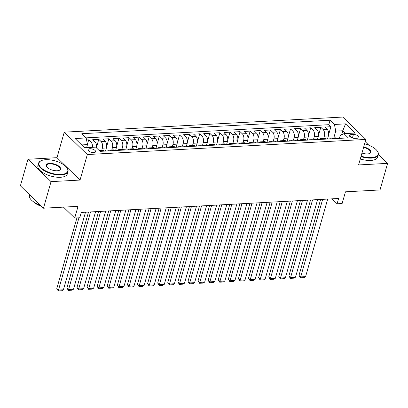 <?xml version="1.0" encoding="UTF-8"?>
<svg xmlns="http://www.w3.org/2000/svg" width="408" height="408" viewBox="0 0 408 408"><rect width="100%" height="100%" fill="white"/><g stroke="black" fill="none" stroke-linecap="round" stroke-linejoin="round"><path stroke-width="0.61" d="M93.84 152.592A3.917 1.683 15.9 0 0 95.61 151.73A3.917 1.683 15.9 0 0 93.891 149.665A3.917 1.683 15.9 0 0 89.847 148.721A3.917 1.683 15.9 0 0 88.077 149.583A3.917 1.683 15.9 0 0 89.796 151.654A3.917 1.683 15.9 0 0 93.84 152.592M27.968 159.253L20.4 185.829L43.472 208.208L51.046 181.631L80.055 180.061L87.327 154.545L64.25 132.166L56.982 157.677L27.968 159.253L51.046 181.631M87.327 154.545L365.854 139.429L342.781 117.05L64.25 132.166M365.854 139.429L358.586 164.944L387.6 163.368L378.4 154.443M368.909 145.243L365.221 141.663M387.6 163.368L380.032 189.95L345.464 191.821L342.134 203.516L337.09 203.791L338.604 198.477L81.263 212.441L79.754 217.755L74.705 218.03L78.035 206.336L43.472 208.208M327.517 139.021L328.399 135.93A4.896 2.764 -93.1 0 0 327.114 129.26L324.839 127.051L330.893 126.725L328.639 134.645M323.712 138.434L324.36 136.15A4.896 2.764 -93.1 0 0 323.08 129.479L320.8 127.271L318.546 135.191M320.8 127.271L314.746 127.597L317.021 129.805A4.896 2.764 -93.1 0 1 318.306 136.476L317.424 139.567M307.336 140.117L308.213 137.027A4.896 2.764 -93.1 0 0 306.933 130.356L304.654 128.148L310.707 127.816L308.453 135.742M297.243 140.663L298.12 137.572A4.896 2.764 -93.1 0 0 296.84 130.902L294.561 128.693L300.62 128.367L298.36 136.287M287.15 141.209L288.033 138.123A4.896 2.764 -93.1 0 0 286.748 131.447L284.473 129.239L290.527 128.913L288.272 136.833M277.058 141.76L277.94 138.669A4.896 2.764 -93.1 0 0 276.655 131.998L274.38 129.79L280.434 129.458L278.18 137.384M266.97 142.305L267.847 139.215A4.896 2.764 -93.1 0 0 266.567 132.544L264.287 130.336L270.341 130.009L268.087 137.929M256.877 142.851L257.754 139.766A4.896 2.764 -93.1 0 0 256.474 133.09L254.194 130.886L260.253 130.555L257.994 138.475M246.784 143.402L247.666 140.311A4.896 2.764 -93.1 0 0 246.381 133.64L244.106 131.432L250.16 131.106L247.906 139.026M236.691 143.947L237.573 140.857A4.896 2.764 -93.1 0 0 236.288 134.186L234.014 131.978L240.067 131.651L237.813 139.572M226.603 144.498L227.48 141.408A4.896 2.764 -93.1 0 0 226.195 134.737L223.921 132.529L229.974 132.197L227.72 140.123M216.51 145.044L217.388 141.953A4.896 2.764 -93.1 0 0 216.107 135.283L213.828 133.074L219.886 132.748L217.627 140.668M206.417 145.59L207.3 142.504A4.896 2.764 -93.1 0 0 206.014 135.828L203.74 133.62L209.794 133.294L207.534 141.214M196.325 146.141L197.207 143.05A4.896 2.764 -93.1 0 0 195.922 136.379L193.647 134.171L199.701 133.839L197.446 141.765M186.232 146.686L187.114 143.596A4.896 2.764 -93.1 0 0 185.829 136.925L183.554 134.716L189.608 134.39L187.354 142.31M176.144 147.232L177.021 144.146A4.896 2.764 -93.1 0 0 175.741 137.471L173.461 135.267L179.52 134.936L177.261 142.856M166.051 147.783L166.933 144.692A4.896 2.764 -93.1 0 0 165.648 138.021L163.373 135.813L169.427 135.487L167.168 143.407M155.958 148.328L156.84 145.238A4.896 2.764 -93.1 0 0 155.555 138.567L153.281 136.359L159.334 136.032L157.08 143.953M145.865 148.879L146.747 145.789A4.896 2.764 -93.1 0 0 145.462 139.118L143.188 136.91L149.241 136.578L146.987 144.498M135.777 149.425L136.654 146.334A4.896 2.764 -93.1 0 0 135.374 139.664L133.095 137.455L139.154 137.129L136.894 145.049M125.684 149.971L126.567 146.88A4.896 2.764 -93.1 0 0 125.282 140.209L123.007 138.001L129.061 137.674L126.801 145.595M115.592 150.521L116.474 147.431A4.896 2.764 -93.1 0 0 115.189 140.76L112.914 138.552L118.968 138.22L116.713 146.146M105.499 151.067L106.381 147.976A4.896 2.764 -93.1 0 0 105.096 141.306L102.821 139.097L108.875 138.771L106.621 146.691M96.441 147.88A4.896 2.764 -93.1 0 0 95.008 141.851L92.728 139.648L98.787 139.317L96.528 147.237M353.405 134.487L351.181 134.604A3.794 1.632 15.9 0 0 349.467 135.441A3.794 1.632 15.9 0 0 351.135 137.445A3.794 1.632 15.9 0 0 355.052 138.358L357.27 138.236A3.794 1.632 15.9 0 0 358.989 137.399A3.794 1.632 15.9 0 0 357.321 135.395A3.794 1.632 15.9 0 0 353.405 134.487L352.41 137.975M341.639 134.788L342.786 130.754L335.723 131.136L334.443 124.466L330.077 120.233L81.819 133.702L86.185 137.935L75.087 138.536L84.563 147.732L95.666 147.13L100.031 151.363L348.284 137.894L343.918 133.661L340.216 135.492L339.395 138.378M334.443 124.466L345.54 123.864L355.021 133.059L343.918 133.661M101.694 150.481L102.347 148.196L106.381 147.976M111.787 149.935L112.435 147.65L116.474 147.431M121.875 149.384L122.528 147.099L126.567 146.88M131.968 148.838L132.62 146.554L136.654 146.334M142.061 148.293L142.713 146.008L146.747 145.789M152.153 147.742L152.801 145.457L156.84 145.238M162.241 147.196L162.894 144.911L166.933 144.692M172.334 146.645L172.987 144.366L177.021 144.146M182.427 146.1L183.08 143.815L187.114 143.596M192.52 145.554L193.168 143.269L197.207 143.05M202.608 145.003L203.261 142.718L207.3 142.504M212.701 144.458L213.353 142.173L217.388 141.953M222.794 143.912L223.446 141.627L227.48 141.408M232.886 143.361L233.534 141.076L237.573 140.857M242.979 142.815L243.627 140.531L247.666 140.311M253.067 142.264L253.72 139.985L257.754 139.766M263.16 141.719L263.813 139.434L267.847 139.215M273.253 141.173L273.901 138.888L277.94 138.669M283.346 140.622L283.994 138.338L288.033 138.123M293.434 140.077L294.086 137.792L298.12 137.572M303.526 139.531L304.179 137.246L308.213 137.027M313.619 138.98L314.267 136.695L318.306 136.476M330.893 126.725L328.802 124.695L86.114 137.863M92.504 147.303A4.896 2.764 86.9 0 0 90.969 142.071L88.694 139.862L86.578 139.98M98.787 139.317L101.062 141.525A4.896 2.764 86.9 0 1 102.347 148.196M108.875 138.771L111.154 140.979A4.896 2.764 86.9 0 1 112.435 147.65M118.968 138.22L121.242 140.429A4.896 2.764 86.9 0 1 122.528 147.099M129.061 137.674L131.335 139.883A4.896 2.764 86.9 0 1 132.62 146.554M139.154 137.129L141.428 139.337A4.896 2.764 86.9 0 1 142.713 146.008M149.241 136.578L151.521 138.786A4.896 2.764 86.9 0 1 152.801 145.457M159.334 136.032L161.609 138.241A4.896 2.764 86.9 0 1 162.894 144.911M169.427 135.487L171.702 137.69A4.896 2.764 86.9 0 1 172.987 144.366M179.52 134.936L181.795 137.144A4.896 2.764 86.9 0 1 183.08 143.815M189.608 134.39L191.888 136.598A4.896 2.764 86.9 0 1 193.168 143.269M199.701 133.839L201.975 136.048A4.896 2.764 86.9 0 1 203.261 142.718M209.794 133.294L212.068 135.502A4.896 2.764 86.9 0 1 213.353 142.173M219.886 132.748L222.161 134.956A4.896 2.764 86.9 0 1 223.446 141.627M229.974 132.197L232.254 134.405A4.896 2.764 86.9 0 1 233.534 141.076M240.067 131.651L242.347 133.86A4.896 2.764 86.9 0 1 243.627 140.531M250.16 131.106L252.435 133.309A4.896 2.764 86.9 0 1 253.72 139.985M260.253 130.555L262.528 132.763A4.896 2.764 86.9 0 1 263.813 139.434M270.341 130.009L272.62 132.218A4.896 2.764 86.9 0 1 273.901 138.888M280.434 129.458L282.713 131.667A4.896 2.764 86.9 0 1 283.994 138.338M290.527 128.913L292.801 131.121A4.896 2.764 86.9 0 1 294.086 137.792M300.62 128.367L302.894 130.575A4.896 2.764 86.9 0 1 304.179 137.246M310.707 127.816L312.987 130.024A4.896 2.764 86.9 0 1 314.267 136.695M332.627 138.74L332.556 138.674A4.896 2.764 -93.1 0 0 331.082 138.031A4.896 2.764 -93.1 0 0 329.618 138.909M336.666 138.526L336.595 138.455A4.896 2.764 -93.1 0 0 335.116 137.817L331.082 138.031M326.573 139.072L326.502 139.001A4.896 2.764 -93.1 0 0 325.023 138.363L320.989 138.582A4.896 2.764 86.9 0 1 322.463 139.22L322.539 139.291M316.481 139.618L316.409 139.546A4.896 2.764 -93.1 0 0 314.935 138.909L310.896 139.128A4.896 2.764 86.9 0 1 312.375 139.766L312.446 139.837M306.393 140.168L306.316 140.097A4.896 2.764 -93.1 0 0 304.842 139.459L300.803 139.679A4.896 2.764 86.9 0 1 302.282 140.316L302.353 140.388M296.3 140.714L296.228 140.643A4.896 2.764 -93.1 0 0 294.749 140.005L290.715 140.225A4.896 2.764 86.9 0 1 292.189 140.862L292.261 140.933M286.207 141.26L286.135 141.188A4.896 2.764 -93.1 0 0 284.656 140.551L280.622 140.77A4.896 2.764 86.9 0 1 282.096 141.408L282.173 141.479M276.114 141.811L276.043 141.739A4.896 2.764 -93.1 0 0 274.569 141.102L270.53 141.321A4.896 2.764 86.9 0 1 272.009 141.959L272.08 142.03M266.026 142.356L265.95 142.285A4.896 2.764 -93.1 0 0 264.476 141.647L260.437 141.867A4.896 2.764 86.9 0 1 261.916 142.504L261.987 142.576M255.933 142.902L255.862 142.836A4.896 2.764 -93.1 0 0 254.383 142.198L250.349 142.412A4.896 2.764 86.9 0 1 251.823 143.055L251.894 143.121M245.84 143.453L245.769 143.381A4.896 2.764 -93.1 0 0 244.29 142.744L240.256 142.963A4.896 2.764 86.9 0 1 241.73 143.601L241.806 143.672M235.748 143.999L235.676 143.927A4.896 2.764 -93.1 0 0 234.202 143.29L230.163 143.509A4.896 2.764 86.9 0 1 231.642 144.146L231.713 144.218M225.66 144.549L225.583 144.478A4.896 2.764 -93.1 0 0 224.109 143.84L220.07 144.06A4.896 2.764 86.9 0 1 221.549 144.697L221.621 144.769M215.567 145.095L215.495 145.024A4.896 2.764 -93.1 0 0 214.016 144.386L209.982 144.605A4.896 2.764 86.9 0 1 211.456 145.243L211.528 145.314M205.474 145.641L205.403 145.569A4.896 2.764 -93.1 0 0 203.924 144.932L199.889 145.151A4.896 2.764 86.9 0 1 201.363 145.789L201.44 145.86M195.381 146.191L195.31 146.12A4.896 2.764 -93.1 0 0 193.831 145.483L189.796 145.702A4.896 2.764 86.9 0 1 191.276 146.339L191.347 146.411M185.293 146.737L185.217 146.666A4.896 2.764 -93.1 0 0 183.743 146.028L179.704 146.248A4.896 2.764 86.9 0 1 181.183 146.885L181.254 146.956M175.2 147.283L175.129 147.217A4.896 2.764 -93.1 0 0 173.65 146.574L169.611 146.793A4.896 2.764 86.9 0 1 171.09 147.431L171.161 147.502M165.107 147.834L165.036 147.762A4.896 2.764 -93.1 0 0 163.557 147.125L159.523 147.344A4.896 2.764 86.9 0 1 160.997 147.982L161.073 148.053M155.014 148.379L154.943 148.308A4.896 2.764 -93.1 0 0 153.464 147.671L149.43 147.89A4.896 2.764 86.9 0 1 150.909 148.527L150.98 148.599M144.927 148.93L144.85 148.859A4.896 2.764 -93.1 0 0 143.376 148.221L139.337 148.441A4.896 2.764 86.9 0 1 140.816 149.078L140.887 149.149M134.834 149.476L134.762 149.404A4.896 2.764 -93.1 0 0 133.283 148.767L129.244 148.986A4.896 2.764 86.9 0 1 130.723 149.624L130.795 149.695M124.741 150.022L124.669 149.95A4.896 2.764 -93.1 0 0 123.191 149.313L119.156 149.532A4.896 2.764 86.9 0 1 120.63 150.169L120.707 150.241M114.648 150.572L114.577 150.501A4.896 2.764 -93.1 0 0 113.098 149.864L109.064 150.083A4.896 2.764 86.9 0 1 110.537 150.72L110.614 150.792M104.56 151.118L104.484 151.047A4.896 2.764 -93.1 0 0 103.01 150.409L99.256 150.613M99.287 150.644A4.896 2.764 86.9 0 1 100.45 151.266L100.521 151.337M333.8 137.889L335.723 131.136M63.464 207.126L74.705 218.03M331.979 198.834L337.09 203.791M345.683 133.564L342.786 130.754L345.54 123.864M86.613 147.619L87.47 144.605L81.666 144.922M328.802 124.695L330.077 120.233M88.694 139.862L87.419 144.34M319.525 139.454A4.896 2.764 86.9 0 1 320.989 138.582M309.432 140A4.896 2.764 86.9 0 1 310.896 139.128M299.345 140.551A4.896 2.764 86.9 0 1 300.803 139.679M289.252 141.097A4.896 2.764 86.9 0 1 290.715 140.225M279.159 141.642A4.896 2.764 86.9 0 1 280.622 140.77M269.066 142.193A4.896 2.764 86.9 0 1 270.53 141.321M258.978 142.739A4.896 2.764 86.9 0 1 260.437 141.867M248.885 143.285A4.896 2.764 86.9 0 1 250.349 142.412M238.792 143.835A4.896 2.764 86.9 0 1 240.256 142.963M228.699 144.381A4.896 2.764 86.9 0 1 230.163 143.509M218.611 144.932A4.896 2.764 86.9 0 1 220.07 144.06M208.519 145.477A4.896 2.764 86.9 0 1 209.982 144.605M198.426 146.023A4.896 2.764 86.9 0 1 199.889 145.151M188.333 146.574A4.896 2.764 86.9 0 1 189.796 145.702M178.245 147.12A4.896 2.764 86.9 0 1 179.704 146.248M168.152 147.665A4.896 2.764 86.9 0 1 169.611 146.793M158.059 148.216A4.896 2.764 86.9 0 1 159.523 147.344M147.966 148.762A4.896 2.764 86.9 0 1 149.43 147.89M137.879 149.313A4.896 2.764 86.9 0 1 139.337 148.441M127.786 149.858A4.896 2.764 86.9 0 1 129.244 148.986M117.693 150.404A4.896 2.764 86.9 0 1 119.156 149.532M107.6 150.955A4.896 2.764 86.9 0 1 109.064 150.083M86.185 137.935L87.47 144.605M80.055 180.061L56.982 157.677M327.695 199.068L305.597 276.644L300.553 276.92L298.993 275.405L300.446 277.807L322.651 199.339M320.627 199.451L298.993 275.405M305.597 276.644L303.98 277.613L300.446 277.807M361.09 156.157A14.938 6.421 15.9 0 0 371.311 157.615A14.938 6.421 15.9 0 0 377.171 150.889A14.938 6.421 15.9 0 0 364.604 143.825M377.171 150.889L377.41 151.225A15.305 6.579 -164.1 0 1 378.328 154.744A15.305 6.579 -164.1 0 1 371.408 158.115A15.305 6.579 -164.1 0 1 360.958 156.626M363.722 146.926A7.466 3.213 -164.1 0 1 370.138 150.19A7.466 3.213 -164.1 0 1 369.597 153.505A7.466 3.213 -164.1 0 1 367.506 153.923A7.466 3.213 -164.1 0 1 361.973 153.056M378.328 154.744L377.665 157.085A15.305 6.579 -164.1 0 1 370.739 160.451A15.305 6.579 -164.1 0 1 360.29 158.967M369.398 153.581A7.099 3.055 15.9 0 0 370.439 152.5A7.099 3.055 15.9 0 0 363.584 147.395M60.991 174.451A14.938 6.421 15.9 0 0 66.851 167.729A14.938 6.421 15.9 0 0 45.778 159.696A14.938 6.421 15.9 0 0 41.59 160.533A14.938 6.421 15.9 0 0 42.825 169.192A14.938 6.421 15.9 0 0 60.991 174.451M66.851 167.729L67.096 168.065A15.305 6.579 -164.1 0 1 68.014 171.584A15.305 6.579 -164.1 0 1 61.088 174.95A15.305 6.579 -164.1 0 1 45.293 171.284A15.305 6.579 -164.1 0 1 38.571 163.2A15.305 6.579 -164.1 0 1 41.208 160.691L41.59 160.533M57.186 170.763A7.466 3.213 -164.1 0 1 46.65 166.744A7.466 3.213 -164.1 0 1 49.577 163.384A7.466 3.213 -164.1 0 1 58.665 166.015A7.466 3.213 -164.1 0 1 59.282 170.345A7.466 3.213 -164.1 0 1 57.186 170.763M59.084 170.422A7.099 3.055 15.9 0 0 60.124 169.335A7.099 3.055 15.9 0 0 57.003 165.587A7.099 3.055 15.9 0 0 49.674 163.883A7.099 3.055 15.9 0 0 46.461 165.449A7.099 3.055 15.9 0 0 46.777 166.913M68.014 171.584L67.346 173.925A15.305 6.579 -164.1 0 1 60.42 177.291A15.305 6.579 -164.1 0 1 44.63 173.619A15.305 6.579 -164.1 0 1 37.908 165.536L38.571 163.2M41.514 206.305A11.021 4.738 -164.1 0 1 34.175 202.246M33.675 198.706A15.305 6.579 -164.1 0 1 31.217 196.325M40.372 205.199A15.305 6.579 -164.1 0 1 29.427 195.304L29.59 194.744M317.603 199.614L295.504 277.195L290.46 277.465L288.9 275.956L290.353 278.353L312.559 199.889M310.539 199.996L288.9 275.956M295.504 277.195L293.887 278.164L290.353 278.353M307.515 200.16L285.416 277.741L280.367 278.016L278.807 276.502L280.265 278.904L302.466 200.435M300.446 200.547L278.807 276.502M285.416 277.741L283.795 278.71L280.265 278.904M297.422 200.71L275.324 278.287L270.275 278.562L268.719 277.052L270.173 279.449L292.373 200.986M290.353 201.093L268.719 277.052M275.324 278.287L273.702 279.256L270.173 279.449M287.329 201.256L265.231 278.837L260.187 279.108L258.626 277.598L260.08 279.995L282.285 201.532M280.26 201.639L258.626 277.598M265.231 278.837L263.614 279.806L260.08 279.995M277.236 201.807L255.138 279.383L250.094 279.659L248.533 278.144L249.987 280.546L272.192 202.077M270.173 202.19L248.533 278.144M255.138 279.383L253.521 280.352L249.987 280.546M267.148 202.353L245.045 279.929L240.001 280.204L238.44 278.695L239.899 281.092L262.099 202.628M260.08 202.735L238.44 278.695M245.045 279.929L243.428 280.903L239.899 281.092M257.055 202.898L234.957 280.48L229.908 280.755L228.352 279.24L229.806 281.642L252.006 203.174M249.987 203.286L228.352 279.24M234.957 280.48L233.335 281.449L229.806 281.642M246.962 203.449L224.864 281.025L219.82 281.301L218.26 279.786L219.713 282.188L241.919 203.72M239.894 203.832L218.26 279.786M224.864 281.025L223.247 281.994L219.713 282.188M236.869 203.995L214.771 281.576L209.727 281.846L208.167 280.337L209.62 282.734L231.826 204.27M229.806 204.377L208.167 280.337M214.771 281.576L213.154 282.545L209.62 282.734M226.782 204.541L204.678 282.122L199.634 282.397L198.074 280.882L199.532 283.285L221.733 204.816M219.713 204.928L198.074 280.882M204.678 282.122L203.062 283.091L199.532 283.285M216.689 205.091L194.591 282.668L189.541 282.943L187.986 281.433L189.44 283.83L211.64 205.362M209.62 205.474L187.986 281.433M194.591 282.668L192.969 283.637L189.44 283.83M206.596 205.637L184.498 283.218L179.454 283.489L177.893 281.979L179.347 284.376L201.552 205.912M199.527 206.02L177.893 281.979M184.498 283.218L182.881 284.187L179.347 284.376M196.503 206.188L174.405 283.764L169.361 284.039L167.8 282.525L169.254 284.927L191.459 206.458M189.44 206.57L167.8 282.525M174.405 283.764L172.788 284.733L169.254 284.927M186.415 206.734L164.312 284.31L159.268 284.585L157.707 283.075L159.166 285.473L181.366 207.009M179.347 207.116L157.707 283.075M164.312 284.31L162.695 285.284L159.166 285.473M176.322 207.279L154.224 284.861L149.175 285.131L147.619 283.621L149.073 286.018L171.273 207.555M169.254 207.662L147.619 283.621M154.224 284.861L152.602 285.83L149.073 286.018M166.229 207.83L144.131 285.406L139.087 285.682L137.527 284.167L138.98 286.569L161.186 208.1M159.161 208.213L137.527 284.167M144.131 285.406L142.514 286.375L138.98 286.569M156.136 208.376L134.038 285.957L128.994 286.227L127.434 284.718L128.887 287.115L151.093 208.651M149.073 208.758L127.434 284.718M134.038 285.957L132.421 286.926L128.887 287.115M146.049 208.921L123.945 286.503L118.901 286.778L117.341 285.263L118.799 287.666L141 209.197M138.98 209.309L117.341 285.263M123.945 286.503L122.329 287.472L118.799 287.666M135.956 209.472L113.858 287.048L108.808 287.324L107.253 285.809L108.707 288.211L130.907 209.743M128.887 209.855L107.253 285.809M113.858 287.048L112.236 288.017L108.707 288.211M125.863 210.018L103.765 287.599L98.721 287.87L97.16 286.36L98.614 288.757L120.819 210.293M118.794 210.401L97.16 286.36M103.765 287.599L102.148 288.568L98.614 288.757M115.77 210.569L93.672 288.145L88.628 288.42L87.067 286.906L88.521 289.308L110.726 210.839M108.707 210.951L87.067 286.906M93.672 288.145L92.055 289.114L88.521 289.308M105.682 211.114L83.579 288.691L78.535 288.966L76.974 287.456L78.433 289.853L100.633 211.39M98.614 211.497L76.974 287.456M83.579 288.691L81.962 289.66L78.433 289.853M95.589 211.66L73.491 289.241L68.442 289.512L66.886 288.002L68.34 290.399L90.54 211.936M88.521 212.043L66.886 288.002M73.491 289.241L71.869 290.21L68.34 290.399M85.496 212.211L63.398 289.787L58.354 290.062L56.794 288.548L58.247 290.95L78.938 217.801M76.913 217.908L56.794 288.548M63.398 289.787L61.781 290.756L58.247 290.95M324.36 136.15L328.399 135.93M323.08 129.479L327.114 129.26M90.969 142.071L95.008 141.851M101.062 141.525L105.096 141.306M111.154 140.979L115.189 140.76M121.242 140.429L125.282 140.209M131.335 139.883L135.374 139.664M141.428 139.337L145.462 139.118M151.521 138.786L155.555 138.567M161.609 138.241L165.648 138.021M171.702 137.69L175.741 137.471M181.795 137.144L185.829 136.925M191.888 136.598L195.922 136.379M201.975 136.048L206.014 135.828M212.068 135.502L216.107 135.283M222.161 134.956L226.195 134.737M232.254 134.405L236.288 134.186M242.347 133.86L246.381 133.64M252.435 133.309L256.474 133.09M262.528 132.763L266.567 132.544M272.62 132.218L276.655 131.998M282.713 131.667L286.748 131.447M292.801 131.121L296.84 130.902M302.894 130.575L306.933 130.356M312.987 130.024L317.021 129.805M332.556 138.674L336.595 138.455M322.463 139.22L326.502 139.001M312.375 139.766L316.409 139.546M302.282 140.316L306.316 140.097M292.189 140.862L296.228 140.643M282.096 141.408L286.135 141.188M272.009 141.959L276.043 141.739M261.916 142.504L265.95 142.285M251.823 143.055L255.862 142.836M241.73 143.601L245.769 143.381M231.642 144.146L235.676 143.927M221.549 144.697L225.583 144.478M211.456 145.243L215.495 145.024M201.363 145.789L205.403 145.569M191.276 146.339L195.31 146.12M181.183 146.885L185.217 146.666M171.09 147.431L175.129 147.217M160.997 147.982L165.036 147.762M150.909 148.527L154.943 148.308M140.816 149.078L144.85 148.859M130.723 149.624L134.762 149.404M120.63 150.169L124.669 149.95M110.537 150.72L114.577 150.501M100.45 151.266L104.484 151.047M350.487 137.057L351.181 134.604"/></g></svg>
